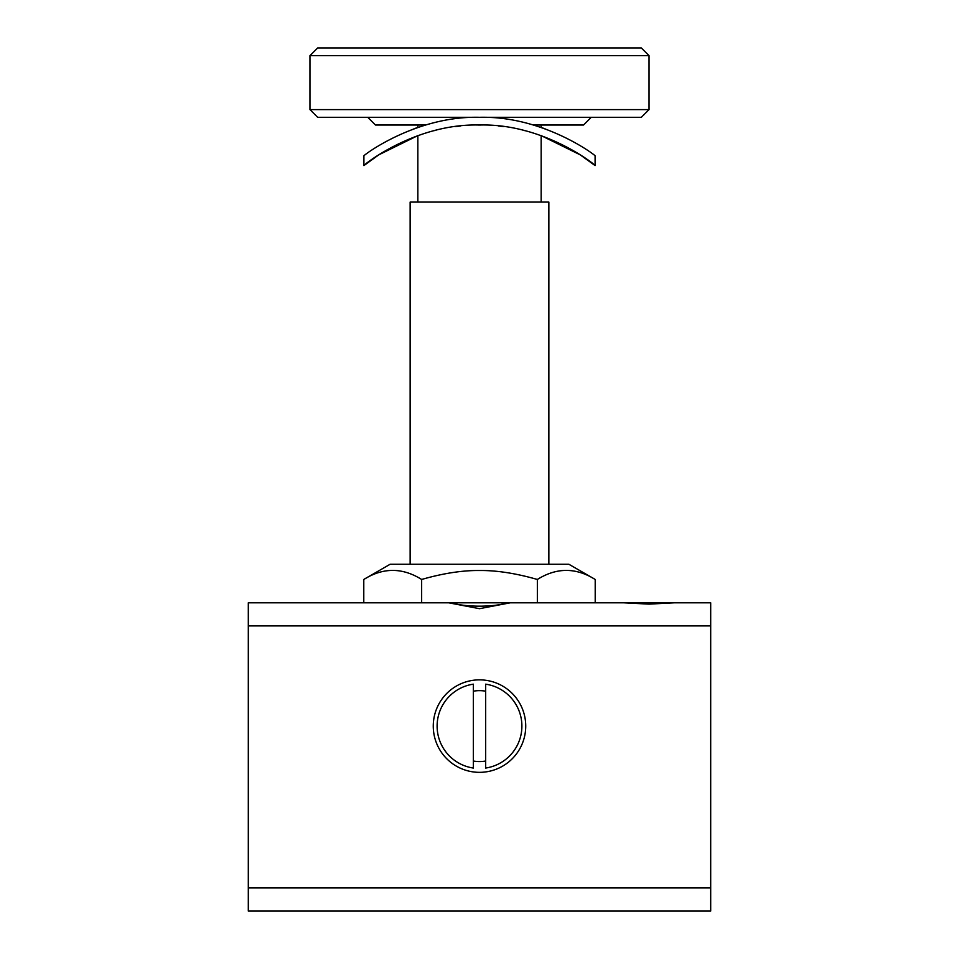 <?xml version="1.0" encoding="UTF-8"?>
<svg xmlns="http://www.w3.org/2000/svg" width="959" height="959" viewBox="0 0 959 959"><rect width="100%" height="100%" fill="white"/><g stroke="black" fill="none" stroke-linecap="round" stroke-linejoin="round"><path stroke-width="1.44" d="M710.691 887.926L248.309 887.926L248.309 911.05L710.691 911.05L710.691 602.803L674.597 602.803L649.039 604.122L623.482 602.803L510.32 602.803L479.5 608.689L448.68 602.803L248.309 602.803L248.309 625.915L710.691 625.915M525.736 726.095A46.236 46.236 0 0 1 479.5 772.343A46.236 46.236 0 0 1 433.264 726.095A46.236 46.236 0 0 1 479.5 679.859A46.236 46.236 0 0 1 525.736 726.095M473.338 691.187A35.447 35.447 0 0 1 485.662 691.187M485.662 684.163A42.388 42.388 0 0 1 485.662 768.039L485.662 684.163M437.112 726.095A42.388 42.388 0 0 1 473.338 684.163L473.338 768.039A42.388 42.388 0 0 1 437.112 726.095M548.86 564.264L548.86 202.073L410.14 202.073L410.14 564.264M421.648 602.803L421.648 579.464C443.058 573.326 462.334 570.341 479.5 570.509C496.666 570.341 515.942 573.326 537.352 579.464C556.64 567.404 575.927 567.404 595.203 579.464L595.203 602.803M363.785 602.803L363.785 579.464L390.109 564.264L568.891 564.264L595.203 579.464M541.152 202.073L541.152 135.591L580.195 154.831L595.095 165.583L595.095 155.838C595.635 155.334 543.034 115.643 479.5 117.31C415.954 115.643 363.365 155.334 363.905 155.838L363.905 165.583L378.805 154.831L417.848 135.591L417.848 202.073M591.235 117.31L583.54 125.018L533.444 125.018L545 128.782L541.152 127.439L541.152 125.018M417.848 125.018L417.848 127.439L414 128.782L425.556 125.018L375.46 125.018L367.765 117.31M602.803 602.803L674.597 602.803M618.207 602.803L710.691 602.803M248.309 887.926L248.309 625.915M451.617 602.803C464.959 607.299 494.041 607.299 507.383 602.803L448.68 602.803M510.32 602.803L507.383 602.803M248.309 911.05L710.691 911.05M363.785 579.464C383.073 567.404 402.36 567.404 421.648 579.464M537.352 579.464L537.352 602.803M485.662 761.014A35.447 35.447 0 0 1 473.338 761.014M317.669 117.31L309.961 109.602L649.039 109.602L641.331 117.31L317.669 117.31M649.039 109.602L649.039 55.658L641.331 47.95L317.669 47.95L309.961 55.658L309.961 109.602M309.961 55.658L649.039 55.658M434.043 130.688L436.117 130.172M455.537 126.576L460.572 125.989M478.289 125.018L480.639 125.018M498.428 125.989L503.463 126.576M522.883 130.172L524.957 130.688M595.095 165.583C595.551 164.864 543.262 123.231 479.5 125.018C415.738 123.231 363.449 164.864 363.905 165.583"/></g></svg>
